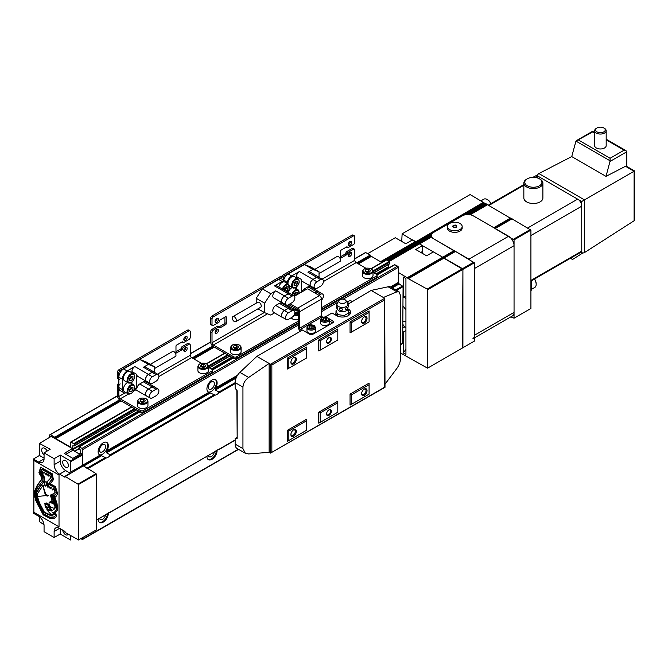 <?xml version="1.0" encoding="UTF-8"?>
<svg xmlns="http://www.w3.org/2000/svg" width="668" height="668" viewBox="0 0 668 668"><rect width="100%" height="100%" fill="white"/><g stroke="black" fill="none" stroke-linecap="round" stroke-linejoin="round"><path stroke-width="1" d="M352.036 301.443A7.214 4.167 120 0 0 351.61 301.134A7.214 4.167 120 0 0 348.003 301.485A7.214 4.167 120 0 0 346.976 302.203M351.802 301.577A7.214 4.167 120 0 0 351.259 300.959M349.164 303.097A4.325 2.497 120 0 0 347.644 303.289M215.405 390.02L215.655 387.916A7.214 4.167 120 0 0 215.622 379.649A7.214 4.167 120 0 0 212.015 380A7.214 4.167 120 0 0 207.314 386.329A7.214 4.167 120 0 0 208.374 392.116L215.129 395.164A7.214 4.167 120 0 0 216.774 394.529A7.214 4.167 120 0 0 218.419 393.268L218.912 392.041L215.405 390.02L236.071 378.088M208.082 391.916A7.214 4.167 120 0 0 211.33 391.39A7.214 4.167 120 0 0 215.948 385.344A7.214 4.167 120 0 0 215.263 379.474M211.33 389.035A4.325 2.497 120 0 0 214.161 385.219A4.325 2.497 120 0 0 213.501 381.754A4.325 2.497 120 0 0 211.33 381.962A4.325 2.497 120 0 0 208.508 385.778A4.325 2.497 120 0 0 209.167 389.244A4.325 2.497 120 0 0 211.33 389.035M106.613 452.829L106.863 450.725A7.214 4.167 120 0 0 106.83 442.458A7.214 4.167 120 0 0 103.223 442.817A7.214 4.167 120 0 0 98.522 449.138A7.214 4.167 120 0 0 99.582 454.925L106.337 457.972A7.214 4.167 120 0 0 107.982 457.338A7.214 4.167 120 0 0 109.619 456.077L110.12 454.85L106.613 452.829L210.32 392.951M99.29 454.724A7.214 4.167 120 0 0 102.538 454.198A7.214 4.167 120 0 0 107.156 448.153A7.214 4.167 120 0 0 106.471 442.291M102.538 451.844A4.325 2.497 120 0 0 105.369 448.028A4.325 2.497 120 0 0 104.701 444.562A4.325 2.497 120 0 0 102.538 444.779A4.325 2.497 120 0 0 99.716 448.587A4.325 2.497 120 0 0 100.375 452.061A4.325 2.497 120 0 0 102.538 451.844M235.136 439.987L218.419 449.639A7.214 4.167 120 0 0 216.774 450.274A7.214 4.167 120 0 0 215.129 451.535L110.187 512.323M206.913 456.478A7.214 4.167 120 0 0 208.408 459.659A7.214 4.167 120 0 0 212.015 459.3A7.214 4.167 120 0 0 217.1 450.098M208.082 459.434A7.214 4.167 120 0 0 211.33 458.908A7.214 4.167 120 0 0 216.424 450.491M208.374 455.634A4.325 2.497 120 0 0 209.167 456.77A4.325 2.497 120 0 0 211.33 456.553A4.325 2.497 120 0 0 214.294 452.219M215.129 451.535L109.619 512.448A7.214 4.167 120 0 0 107.982 513.082A7.214 4.167 120 0 0 106.337 514.352L96.417 520.272M98.121 519.286A7.214 4.167 120 0 0 99.615 522.476A7.214 4.167 120 0 0 103.223 522.117A7.214 4.167 120 0 0 108.308 512.907M99.29 522.251A7.214 4.167 120 0 0 102.538 521.725A7.214 4.167 120 0 0 107.632 513.3M99.582 518.443A4.325 2.497 120 0 0 100.375 519.579A4.325 2.497 120 0 0 102.538 519.37A4.325 2.497 120 0 0 105.502 515.028M100.008 455.15L82.941 465.003L100.008 455.15M106.671 451.301L208.8 392.341L106.863 450.725M389.419 263.76L389.419 261.405L386.764 259.877A0.96 0.551 -120 0 0 386.279 259.827L370.924 268.695M375.834 273.98L388.317 266.774L388.317 264.595M388.317 266.774L389.01 267.885M390.529 286.948L398.32 282.447L398.32 267.334A0.96 0.551 -120 0 0 397.644 266.156L394.588 264.862M398.32 282.447L399.172 283.917L403.08 286.647L402.679 343.26M357.964 263.66L371.007 256.136L370.272 255.067L365.563 252.487L354.808 258.7L365.563 252.487M371.007 256.136L381.72 262.457M74.482 451.201L72.812 448.921L72.812 445.748L74.198 445.94L74.323 444.27L71.259 442.032A0.96 0.551 -120 0 0 70.583 442.425L70.583 446.349A0.96 0.551 -120 0 1 69.898 446.742L55.795 438.592L121.067 400.909M49.507 437.423L49.507 434.96L50.35 434.668L54.776 437.223L55.795 438.592M80.795 538.608L82.139 539.385A0.96 0.551 -120 0 0 82.824 538.992L82.824 537.481M87.575 468.719L83.667 466.072L101.528 455.768M82.941 465.003L83.667 466.072M82.824 464.602L82.824 449.489A0.96 0.551 -120 0 0 82.139 448.311L79.083 447.017L79.083 448.428L80.594 450.24L80.594 453.413L78.924 453.772L80.594 452.804M118.862 383.14A1.92 1.111 120 0 0 117.501 385.494L117.501 395.706L50.067 434.643L117.501 395.706A3.849 2.221 -120 0 0 120.215 400.416L140.614 412.189A1.92 1.111 0 0 0 143.336 412.189L212.015 372.544A1.92 1.111 0 0 0 212.574 371.759L212.574 370.189A1.92 1.111 0 0 0 212.015 369.404L208.466 367.35M219.496 327.395A0.96 0.551 120 0 0 220.173 327.788L219.496 327.395A0.96 0.551 120 0 0 218.812 327.003L213.376 330.142L212.015 329.357A1.92 1.111 120 0 0 210.654 331.712L210.654 341.924L190.255 353.698L210.654 341.924A3.849 2.221 -120 0 0 213.376 346.634L233.775 358.407A1.92 1.111 0 0 0 236.489 358.407L298.371 322.686M405.935 309.651A16.349 9.435 60 0 1 403.08 305.877M420.832 252.454L422.527 251.477L422.527 245.582L419.629 243.912L431.662 236.973A7.69 4.442 0 0 0 433.549 238.752L454.474 251.076L407.697 278.08L408.048 278.523L427.153 289.085L462.515 268.67L443.819 258.015L408.549 278.406M454.474 251.076L454.825 251.51L443.402 258.107L442.7 257.23L443.569 258.165L408.048 278.523M431.311 236.18L431.294 235.579A7.69 4.442 0 0 0 433.549 238.752L468.903 259.167L508.615 236.247L473.253 215.831A7.69 4.442 0 0 0 462.373 215.831L433.549 232.472A7.69 4.442 0 0 0 431.294 235.612L431.311 236.18L418.569 243.536L419.086 244.029L389.077 261.213M431.553 234.476L417.216 242.751L417.734 243.244L387.716 260.428M483.849 202.713L484.2 203.147L416.206 242.409L402.128 233.808L470.13 194.555L483.849 202.713L381.595 262.39M403.08 332.113L405.935 330.618M403.08 324.648A2.881 1.662 -120 0 0 404.85 326.852L405.935 327.479M405.935 321.425A16.349 9.435 60 0 1 403.08 321.316M405.935 296.074L403.08 297.561M404.299 297.018A16.349 9.435 60 0 1 405.935 298.98M405.935 349.255A23.079 13.327 120 0 1 403.221 352.863L405.935 354.432L405.935 278.539L403.221 276.969L403.221 297.644M403.221 352.863L403.221 332.188M422.527 245.582L415.73 249.515L426.61 255.794L433.407 251.869L442.7 257.23L419.345 243.887L389.227 261.297M422.527 251.477A7.69 4.442 -120 0 0 422.802 253.598M367.792 253.631L395.331 237.733L405.802 243.778L412.599 239.854L415.496 241.524L380.484 261.747M462.515 347.97L462.916 269.379L443.761 258.073M431.319 235.253L417.567 243.194L416.623 242.317L386.396 259.785M431.386 236.781L418.928 243.979L417.984 243.102L387.866 260.512L417.917 243.16M387.156 260.102L417.216 242.751L416.882 242.325L386.613 259.81M388.517 260.887L418.569 243.536L418.243 243.11L387.991 260.587M407.697 278.08L398.32 272.435M389.72 267.476L388.317 266.657M443.911 257.99L455.534 251.452L474.347 262.783L474.347 341.139L462.916 347.736L462.916 269.379L427.562 289.787L427.153 289.085M462.916 347.736L427.562 368.151L427.562 289.787M400.7 353.105L427.562 368.151M467.508 214.528L485.978 203.84L487.089 204.775M463.4 215.338L484.617 203.055L485.728 203.99M469.938 214.704L487.339 204.625L511.563 218.904M510.694 217.968L493.827 227.704L473.253 215.831A7.69 4.442 0 0 0 470.163 214.737L469.612 214.887M494.955 228.498L514.051 239.854L514.051 318.21L510.87 316.841M493.827 227.704L494.186 228.147M402.128 233.808L401.727 241.424M474.347 262.783L462.916 269.379L462.515 268.67L473.938 262.073M389.377 261.38L419.279 243.945M431.294 235.62L417.984 243.102L431.303 235.412M432.271 233.449L416.556 242.375M381.036 262.065L483.498 202.27M485.561 203.932L467.191 214.545M486.922 204.717L469.696 214.662M511.404 218.853L494.946 228.356M514.051 318.21L530.918 308.474L530.918 230.118L511.822 218.762L495.097 228.439M484.885 203.072L464.051 215.096M530.509 229.408L513.642 239.144M530.918 230.118L514.051 239.854M486.246 203.857L467.759 214.528M582.855 252.93L573.144 259.117A1.92 1.111 -60 0 1 573.077 259.167A1.92 1.111 -60 0 1 572.109 259.259A1.92 1.111 -60 0 1 571.716 258.466L571.031 258.858L571.031 257.94M594.637 130.719L594.637 145.641A5.77 3.332 0 0 0 598.202 148.713A5.77 3.332 0 0 0 604.49 147.995A5.77 3.332 0 0 0 606.177 145.641L606.177 130.719A5.77 3.332 0 0 0 604.49 128.365L603.805 127.972A4.81 2.772 0 0 0 597.008 127.972L596.332 128.365A5.77 3.332 0 0 0 594.637 130.719A5.77 3.332 0 0 0 598.202 133.8A5.77 3.332 0 0 0 604.49 133.074A5.77 3.332 0 0 0 606.177 130.719M596.332 128.365L597.008 127.972A4.81 2.772 0 0 0 597.008 131.897A4.81 2.772 0 0 0 603.805 131.897A4.81 2.772 0 0 0 603.805 127.972M523.846 183.09L523.846 198.004A9.519 5.494 0 0 0 529.724 203.08A9.519 5.494 0 0 0 540.095 201.895A9.519 5.494 0 0 0 542.884 198.004L542.884 183.09A9.519 5.494 0 0 0 540.095 179.199L539.418 178.807A8.559 4.943 0 0 0 527.311 178.807L526.635 179.199A9.519 5.494 0 0 0 523.846 183.09A9.519 5.494 0 0 0 529.724 188.167A9.519 5.494 0 0 0 540.095 186.973A9.519 5.494 0 0 0 542.884 183.09M526.635 179.199L527.311 178.807A8.559 4.943 0 0 0 527.311 185.796A8.559 4.943 0 0 0 539.418 185.796A8.559 4.943 0 0 0 539.418 178.807M490.871 203.673A6.73 3.883 -120 0 0 487.172 199.507A6.73 3.883 -120 0 0 483.807 199.173L480.968 200.809M491.03 203.581A5.962 3.44 -120 0 0 487.724 199.824A5.962 3.44 -120 0 0 487.456 199.674M531.536 289.319L534.776 287.449A6.73 3.883 -120 0 0 536.17 284.368L536.17 283.741A5.962 3.44 -120 0 0 534.567 278.99L570.639 258.165A1.92 1.111 60 0 0 570.647 258.157M536.17 284.368A6.73 3.883 -120 0 0 534.408 279.082M580.3 252.587L581.093 253.047L581.778 252.654L581.703 205.243A5.77 3.332 -120 0 0 578.463 199.632L537.448 175.868A1.92 1.111 120 0 1 538.876 173.555L571.733 156.571L575.958 141.098L592.524 131.972L594.637 133.199M610.068 160.788L609.976 161.472L626.793 151.761L625.991 150.651L624.071 150.191L610.068 158.274L610.068 160.788L575.958 141.098M537.448 175.868L536.763 176.26L536.763 177.179M532.788 177.371L537.74 174.799M581.778 252.654A1.92 1.111 0 0 0 584.492 252.571L634.107 220.757A1.92 1.111 0 0 0 634.6 220.014L634.6 170.966L626.392 166.223A1.92 1.111 -60 0 0 625.499 166.282L634.041 171.292M581.093 253.047L581.093 251.477A1.92 1.111 60 0 1 580.701 252.354L531.594 280.702M581.093 251.477L531.594 280.051L531.594 288.534A5.77 3.332 60 0 1 530.918 290.747M536.02 177.604L537.164 176.945A1.92 1.111 60 0 1 538.124 177.045L536.838 177.788M485.335 203.723L485.761 203.974M486.696 204.508L487.122 204.759M536.763 176.26L538.124 177.045M571.031 258.858L570.238 258.399M578.463 199.632L581.703 201.502L634.107 171.25L634.107 220.757M626.793 151.761L626.793 166.457M571.733 156.571L606.01 176.36L625.499 166.282M606.01 176.36L609.976 161.472M472.752 338.851A7.69 4.442 -120 0 0 474.347 335.328L514.051 312.407A7.69 4.442 60 0 1 512.456 315.922L474.347 337.933M508.615 236.247A7.69 4.442 60 0 1 514.051 245.665L474.347 268.594L474.347 335.328M462.164 226.51L462.164 228.08A7.406 4.275 180 0 1 457.597 232.03A7.406 4.275 180 0 1 449.522 231.103A7.406 4.275 180 0 1 447.36 228.08L447.36 226.51A7.406 4.275 180 0 1 451.927 222.561A7.406 4.275 180 0 1 459.993 223.488A7.406 4.275 180 0 1 462.164 226.51A7.406 4.275 180 0 1 457.597 230.46A7.406 4.275 180 0 1 449.522 229.533A7.406 4.275 180 0 1 447.36 226.51M455.334 225.032L453.188 225.366L452.612 226.602L454.182 227.512L456.327 227.178L456.904 225.943L455.334 225.032L455.334 225.742L453.188 226.068L452.879 226.744M456.645 226.494L455.334 225.742M453.188 226.068L453.188 225.366M514.051 245.665L514.051 312.407M62.717 530.133A4.041 2.33 -120 0 0 65.547 534.676A4.041 2.33 -120 0 0 67.568 534.876A4.041 2.33 -120 0 0 68.169 534.208M65.547 460.561A4.041 2.33 -120 0 0 63.527 460.361A4.041 2.33 -120 0 0 62.909 463.592A4.041 2.33 -120 0 0 65.547 467.157A4.041 2.33 -120 0 0 67.568 467.358A4.041 2.33 -120 0 0 68.186 464.118A4.041 2.33 -120 0 0 65.547 460.561M42.167 519.788A4.325 2.497 -120 0 0 42.944 521.19M47.152 451.05A4.325 2.497 -120 0 0 44.739 448.311A4.325 2.497 -120 0 0 42.577 448.094A4.325 2.497 -120 0 0 41.8 451.125A4.325 2.497 -120 0 0 44.063 454.9M65.005 476.284L71.125 472.652A0.777 0.451 -120 0 1 70.85 471.942L70.524 461.003L60.245 455.067L54.125 458.691L54.125 464.719A7.69 4.442 -120 0 0 59.569 474.138L65.005 477.286L65.005 476.284A0.885 0.509 -120 0 0 65.28 476.509L78.523 484.484L78.523 539.869L65.28 532.546A0.885 0.509 -120 0 0 65.005 532.454L65.005 531.461L59.569 528.321A7.69 4.442 -120 0 0 55.72 527.937A7.69 4.442 -120 0 0 54.125 531.461L54.125 537.49L60.245 534.041L70.524 539.978L70.85 535.761M60.245 528.714L60.245 534.041M60.245 455.067L60.245 461.187A7.69 4.442 -120 0 0 65.689 470.606L70.19 473.211M54.125 537.49L44.063 531.678L44.063 525.649A7.69 4.442 -120 0 0 38.627 516.222L33.4 513.208L33.4 512.03L59.026 526.827L59.026 475.006L33.4 460.21L33.4 459.033L38.627 462.047A7.69 4.442 -120 0 0 42.468 462.431A7.69 4.442 -120 0 0 44.063 458.908L44.063 452.879L50.184 449.255L39.445 443.435L39.445 455.459L44.063 458.123M39.445 516.773L39.445 521.658L44.005 524.664M33.4 459.033L39.445 455.459M65.865 454.34L72.887 450.282L79.809 454.282M72.887 450.282L72.369 448.554L64.253 453.405L72.837 458.365L81.037 453.564L82.139 454.198L70.524 461.003M54.125 458.691L44.063 452.879M70.85 471.942L82.548 465.345L96.008 473.595L78.248 483.999M78.523 484.484L96.417 474.297L96.008 473.595M78.523 539.869L96.417 529.891L96.417 474.297M78.248 540.028L96.417 529.891M39.445 443.435L51.269 436.379L72.369 448.554M33.868 511.755L33.4 512.03M39.771 443.243L51.269 436.379M82.548 465.345L82.139 454.198M70.85 461.563L82.548 454.908M337.474 309.501L335.996 310.862L337.716 314.578L344.154 315.572L348.863 312.849L347.143 309.142M328.965 337.607L328.965 337.607A3.365 1.946 -60 0 1 331.345 338.977A3.365 1.946 -60 0 1 328.965 343.101A3.365 1.946 -60 0 1 326.585 341.724A3.365 1.946 -60 0 1 328.965 337.607L328.965 337.607M328.79 337.716A2.881 1.662 -60 0 1 330.067 337.657A2.881 1.662 -60 0 1 330.51 339.97A2.881 1.662 -60 0 1 328.631 342.509A2.881 1.662 -60 0 1 327.186 342.659A2.881 1.662 -60 0 1 326.594 341.523M328.965 409.843L328.965 409.843A3.365 1.946 -60 0 1 331.345 411.212A3.365 1.946 -60 0 1 328.965 415.337A3.365 1.946 -60 0 1 326.585 413.96A3.365 1.946 -60 0 1 328.965 409.843L328.965 409.843M328.79 409.952A2.881 1.662 -60 0 1 330.067 409.893A2.881 1.662 -60 0 1 330.51 412.206A2.881 1.662 -60 0 1 328.631 414.744A2.881 1.662 -60 0 1 327.186 414.886A2.881 1.662 -60 0 1 326.594 413.751M364.327 316.799L364.327 316.799A3.849 2.221 -60 0 1 367.041 318.369A3.849 2.221 -60 0 1 364.327 323.078A3.849 2.221 -60 0 1 361.605 321.508A3.849 2.221 -60 0 1 364.327 316.799L364.327 316.799M364.052 316.974A3.115 1.804 -60 0 1 365.371 316.941A3.115 1.804 -60 0 1 365.847 319.438A3.115 1.804 -60 0 1 363.809 322.185A3.115 1.804 -60 0 1 362.248 322.343A3.115 1.804 -60 0 1 361.622 321.191M293.611 429.858L293.611 429.858A3.849 2.221 -60 0 1 296.333 431.428A3.849 2.221 -60 0 1 293.611 436.146A3.849 2.221 -60 0 1 290.889 434.567A3.849 2.221 -60 0 1 293.611 429.858L293.611 429.858M293.336 430.033A3.115 1.804 -60 0 1 294.655 430A3.115 1.804 -60 0 1 295.131 432.505A3.115 1.804 -60 0 1 293.093 435.252A3.115 1.804 -60 0 1 291.532 435.402A3.115 1.804 -60 0 1 290.906 434.25M364.327 389.035L364.327 389.035A3.849 2.221 -60 0 1 367.041 390.605A3.849 2.221 -60 0 1 364.327 395.314A3.849 2.221 -60 0 1 361.605 393.744A3.849 2.221 -60 0 1 364.327 389.035L364.327 389.035M364.052 389.202A3.115 1.804 -60 0 1 365.371 389.177A3.115 1.804 -60 0 1 365.847 391.673A3.115 1.804 -60 0 1 363.809 394.421A3.115 1.804 -60 0 1 362.248 394.579A3.115 1.804 -60 0 1 361.622 393.419M293.611 357.622L293.611 357.622A3.849 2.221 -60 0 1 296.333 359.2A3.849 2.221 -60 0 1 293.611 363.91A3.849 2.221 -60 0 1 290.889 362.34A3.849 2.221 -60 0 1 293.611 357.622L293.611 357.622M293.336 357.797A3.115 1.804 -60 0 1 294.655 357.772A3.115 1.804 -60 0 1 295.131 360.269A3.115 1.804 -60 0 1 293.093 363.016A3.115 1.804 -60 0 1 291.532 363.167A3.115 1.804 -60 0 1 290.906 362.014M345.097 299.79A3.766 2.179 180 0 1 345.982 300.6A3.766 2.179 180 0 1 344.446 303.172A3.766 2.179 180 0 1 339.761 302.871A3.766 2.179 180 0 1 338.885 300.6A3.766 2.179 180 0 1 345.097 299.79M348.445 306.428L346.391 310.578A4.81 2.781 180 0 1 339.027 310.971A4.81 2.781 180 0 1 338.467 310.578L336.739 308.098C337.365 309.042 337.44 308.349 336.973 306.019L336.421 305.961L337.265 303.197A5.486 3.165 180 0 0 338.551 306.503A5.486 3.165 180 0 0 345.364 306.938A5.486 3.165 180 0 0 347.594 303.197L345.982 300.6M346.508 309.885C348.061 308.107 348.061 307.213 346.508 307.222C344.964 309 344.964 309.885 346.508 309.885M385.002 384.183L396.909 368.36C399.28 364.97 400.541 361.38 400.7 357.564L400.7 296.041L399.113 291.874L390.889 287.131A9.619 5.553 120 0 0 388.125 286.789L371.124 290.421L348.07 304.149L347.594 303.197M347.886 303.798C348.512 305.535 348.587 306.562 348.12 306.871M341.365 310.77C343.118 309.727 342.834 308.825 340.505 308.057C338.751 309.1 339.035 310.01 341.365 310.77M315.613 327.637L315.613 330.927A4.325 2.497 180 0 1 312.941 333.24A4.325 2.497 180 0 1 308.232 332.697A4.325 2.497 180 0 1 306.963 330.927L306.963 327.637A4.325 2.497 180 0 0 308.232 329.399A4.325 2.497 180 0 0 312.941 329.942A4.325 2.497 180 0 0 315.613 327.637L314.185 325.516C310.411 324.205 308.006 324.915 306.963 327.637M329.215 319.78L329.215 323.078A4.325 2.497 180 0 1 326.543 325.391A4.325 2.497 180 0 1 321.826 324.848A4.325 2.497 180 0 1 320.556 323.078L320.556 319.78A4.325 2.497 180 0 0 321.826 321.55A4.325 2.497 180 0 0 326.543 322.093A4.325 2.497 180 0 0 329.215 319.78L327.788 317.659C324.013 316.356 321.609 317.066 320.556 319.78M326.46 320.064L327.036 318.82L325.466 317.918L323.32 318.244L322.744 319.488L324.314 320.389L326.46 320.064M323.32 319.813L323.32 318.244M325.466 320.214L325.466 317.918M312.858 327.913L313.434 326.677L311.864 325.767L309.718 326.101L309.142 327.337L310.712 328.247L312.858 327.913M309.718 327.671L309.718 326.101M311.864 328.063L311.864 325.767M336.973 306.019C336.346 305.076 336.271 305.769 336.739 308.098M348.863 312.849L348.863 315.229M344.154 315.572L344.154 316.933M337.716 314.578L337.716 316.181M335.996 310.862L335.996 314.152L336.714 315.697M335.996 313.526L334.476 314.403M350.232 313.735A8.175 4.718 0 0 0 348.613 312.065M326.201 317.083L325.566 316.724L332.029 312.991L336.647 315.663A8.175 4.718 0 0 0 345.556 316.682A8.175 4.718 0 0 0 350.608 312.323A8.175 4.718 0 0 0 348.212 308.983L347.836 308.766M399.113 291.874L396.909 291.858L383.365 297.485L384.726 298.27L384.726 299.84L271.851 365.004L256.888 356.37L302.445 330.067L309.927 334.384A1.92 1.111 0 0 0 312.649 334.384L333.048 322.611A1.92 1.111 0 0 0 333.608 321.826A1.92 1.111 0 0 0 333.048 321.041L328.848 318.611M236.831 390.363L237.173 437.482M236.831 437.515L235.136 438.5L237.173 438.317L237.173 390.788L235.136 388.25L235.136 382.614A9.619 5.553 120 0 1 239.887 372.377L256.888 356.37M287.49 430.25L288.852 431.035L306.529 420.832L306.529 419.262L287.49 430.25L287.49 441.247L306.529 430.25L306.529 420.832M287.49 358.015L287.49 369.012L306.529 358.015L306.529 348.596L288.852 358.808L287.49 358.015L306.529 347.026L306.529 348.596M287.49 369.012L306.529 358.015M318.77 339.962L318.77 350.95L337.808 339.962L337.808 330.535L320.131 340.747L318.77 339.962L337.808 328.965L337.808 330.535M318.77 350.95L337.808 339.962M318.77 412.198L320.131 412.983L337.808 402.771L337.808 401.201L318.77 412.198L318.77 423.186L337.808 412.198L337.808 402.771M269.129 452.32L269.129 363.434L248.671 377.445C245.081 380.134 243.177 383.357 242.943 387.123L242.943 448.645L245.34 453.28L248.671 453.948L269.129 452.32L270.49 453.104L270.49 364.219L384.726 298.27L385.002 387.315L270.49 453.104L384.726 387.148L384.726 299.84M350.049 321.901L351.41 322.686L369.087 312.482L369.087 310.912L350.049 321.901L350.049 332.898L369.087 321.901L369.087 312.482M350.049 332.898L369.087 321.901M350.049 394.137L351.41 394.922L369.087 384.718L369.087 383.148L350.049 394.137L350.049 405.125L369.087 394.137L369.087 384.718M287.49 441.247L306.529 430.25M318.77 423.186L337.808 412.198M350.049 405.125L369.087 394.137M351.41 394.922L351.41 404.34M320.131 412.983L320.131 422.401M288.852 431.035L288.852 440.462M383.365 297.485L371.124 290.421M235.136 438.5L235.136 444.136A9.619 5.553 120 0 0 237.123 448.537L245.34 453.28M351.41 322.686L351.41 332.113M320.131 340.747L320.131 350.166M288.852 358.808L288.852 368.227M332.58 322.878A0.96 0.551 0 0 0 332.363 322.686L329.215 320.865M302.045 330.301L300.408 329.357A0.96 0.551 -120 0 1 299.732 328.18L321.492 315.622L321.492 299.13A2.881 1.662 -120 0 0 319.446 295.598L308.157 289.085A0.96 0.551 0 0 0 306.804 289.085L294.404 296.241M321.492 315.622A0.96 0.551 -120 0 0 322.168 316.799L322.945 317.25M288.751 304.575L297.686 309.735A0.96 0.551 -120 0 1 298.371 310.912L298.371 327.395A2.881 1.662 -120 0 0 300.408 330.927L300.683 331.086M299.732 328.18L299.732 311.697A2.881 1.662 -120 0 0 297.686 308.165L290.112 303.79M215.129 321.617A2.363 1.369 120 0 0 215.413 321.475A2.363 1.369 120 0 0 217.058 318.26M216.774 322.26A2.363 1.369 120 0 0 218.319 320.181A2.363 1.369 120 0 0 217.96 318.285A2.363 1.369 120 0 0 216.774 318.402A2.363 1.369 120 0 0 215.23 320.481A2.363 1.369 120 0 0 215.589 322.377A2.363 1.369 120 0 0 216.774 322.26M215.129 332.606A2.363 1.369 120 0 0 215.413 332.472A2.363 1.369 120 0 0 217.058 329.257M216.774 333.257A2.363 1.369 120 0 0 218.319 331.169A2.363 1.369 120 0 0 217.96 329.274A2.363 1.369 120 0 0 216.774 329.391A2.363 1.369 120 0 0 215.23 331.478A2.363 1.369 120 0 0 215.589 333.374A2.363 1.369 120 0 0 216.774 333.257M291.281 317.717A5.286 3.056 0 0 0 292.592 318.962A5.286 3.056 0 0 0 298.371 319.613M232.072 353.898A5.286 3.056 0 0 0 237.833 354.558A5.286 3.056 0 0 0 241.098 351.735L241.098 347.494A5.286 3.056 180 0 1 237.833 350.316A5.286 3.056 180 0 1 232.072 349.656A5.286 3.056 180 0 1 230.527 347.494L230.527 351.735A5.286 3.056 0 0 0 232.072 353.898M237.666 348.178L236.53 347.519L233.959 347.919M237.775 348.162L238.493 346.608L236.53 345.481L233.85 345.89L233.132 347.444L235.094 348.571L237.775 348.162M233.85 347.853L233.85 345.89M236.53 347.519L236.53 345.481M298.187 313.234L297.051 312.582L294.839 312.925M294.797 313.167L295.607 313.634L298.371 313.058M297.051 312.582L297.051 310.536L294.479 310.937M298.371 311.305L297.051 310.536M212.416 325.533A1.92 1.111 120 0 1 212.015 324.648L212.015 319.154A1.92 1.111 120 0 1 213.376 316.799L212.015 316.014A1.92 1.111 120 0 0 210.654 318.369L210.654 323.863A1.92 1.111 120 0 0 211.055 324.748L212.416 325.533A1.92 1.111 120 0 0 213.376 325.433L218.812 322.293A0.96 0.551 120 0 0 219.496 321.116A0.96 0.551 120 0 1 220.173 319.939L225.617 316.799A0.96 0.551 120 0 1 226.293 317.191L225.617 316.799M219.096 326.844L224.256 323.863A0.96 0.551 120 0 0 224.932 322.686L224.932 317.191M220.173 327.788L225.617 324.648A0.96 0.551 120 0 0 226.293 323.471L226.293 317.191M219.296 326.961L217.935 326.176A0.96 0.551 120 0 0 217.451 326.218L212.015 329.357M213.376 330.142A1.92 1.111 120 0 0 212.015 332.497L210.654 331.712M347.327 247.31L346.65 246.918A0.96 0.551 120 0 1 347.327 247.31A0.96 0.551 120 0 0 348.003 247.703L353.447 244.563A1.92 1.111 120 0 0 354.808 242.208L354.808 236.714A1.92 1.111 120 0 0 354.407 235.829A1.92 1.111 120 0 0 353.447 235.929L284.768 275.575A1.92 1.111 120 0 0 283.407 277.93L283.407 279.9L283.407 277.93A1.92 1.111 120 0 0 283.015 277.053L281.654 276.268A1.92 1.111 120 0 0 280.694 276.36L212.015 316.014M283.015 277.053A1.92 1.111 120 0 0 282.046 277.145L280.694 276.36M212.015 332.497L212.015 342.709A1.92 1.111 -120 0 0 213.376 345.064L233.775 356.837A1.92 1.111 0 0 0 236.489 356.837L298.371 321.116M213.376 316.799L282.046 277.145M294.496 309.459L287.081 305.176L294.496 309.459M234.318 321.508A2.881 1.662 -120 0 0 235.762 321.65A2.881 1.662 -120 0 0 236.205 319.337A2.881 1.662 -120 0 0 234.318 316.799A2.881 1.662 -120 0 0 232.873 316.657A2.881 1.662 -120 0 0 232.431 318.97A2.881 1.662 -120 0 0 234.318 321.508M235.762 321.65L260.645 307.28A2.881 1.662 -120 0 0 261.088 304.975A2.881 1.662 -120 0 0 259.201 302.429A2.881 1.662 -120 0 0 257.764 302.287L232.873 316.657M282.414 289.069A5.286 3.056 -60 0 1 285.854 284.451A5.286 3.056 -60 0 1 288.501 284.192L284.827 282.071A5.286 3.056 120 0 0 282.188 282.33A5.286 3.056 120 0 0 278.74 286.956M274.515 312.908L270.765 315.071L264.645 312.674L257.973 308.825M286.864 283.24A6.73 3.883 120 0 0 285.553 281.136A6.73 3.883 120 0 0 282.188 281.47L278.648 279.424L262.332 288.843L256.211 298.312L264.645 303.18L270.765 293.711L275.725 290.847A4.133 2.388 120 0 0 273.028 294.496A4.133 2.388 120 0 0 273.663 297.803L282.364 302.829A4.133 2.388 120 0 0 282.956 303.013M262.332 288.843L270.765 293.711M288.376 319.396L292.041 317.275A4 2.313 120 0 0 294.655 313.751A4 2.313 120 0 0 294.045 310.545A4 2.313 120 0 0 292.041 310.745L288.376 312.866A4 2.313 120 0 0 285.762 316.39A4 2.313 120 0 0 286.372 319.596A4 2.313 120 0 0 288.376 319.396M294.045 310.545L290.104 308.274A4 2.313 120 0 0 288.1 308.466L284.426 310.587A4 2.313 120 0 0 281.812 314.11A4 2.313 120 0 0 282.43 317.317L286.372 319.596M288.376 304.792L292.041 302.671A4 2.313 120 0 0 294.655 299.147A4 2.313 120 0 0 294.045 295.941A4 2.313 120 0 0 292.041 296.141L288.376 298.262A4 2.313 120 0 0 285.762 301.786A4 2.313 120 0 0 286.372 304.992A4 2.313 120 0 0 288.376 304.792M294.045 295.941L290.104 293.669A4 2.313 120 0 0 288.1 293.862L284.426 295.982A4 2.313 120 0 0 281.812 299.506A4 2.313 120 0 0 282.43 302.713L286.372 304.992M290.622 308.574A4.133 2.388 120 0 0 290.171 308.157A4.133 2.388 120 0 0 288.1 308.357L284.426 310.478A4.133 2.388 120 0 0 281.729 314.119A4.133 2.388 120 0 0 282.364 317.434A4.133 2.388 120 0 0 282.956 317.617M290.171 308.157L281.462 303.13A4.133 2.388 120 0 0 279.399 303.33L275.725 305.451A4.133 2.388 120 0 0 273.028 309.1A4.133 2.388 120 0 0 273.663 312.407L282.364 317.434M290.622 293.97A4.133 2.388 120 0 0 290.171 293.553A4.133 2.388 120 0 0 288.1 293.753L284.426 295.874A4.133 2.388 120 0 0 281.729 299.514A4.133 2.388 120 0 0 282.364 302.829M284.568 290.162L286.196 288.133L286.196 286.822M284.568 290.288L286.263 291.273L287.966 289.152L287.966 286.889L286.263 286.739L284.568 288.852L284.568 290.313M286.196 288.133L287.966 289.152M288.1 293.753L274.506 285.904A4.133 2.388 -60 0 1 276.569 285.695L290.171 293.553M278.648 279.424A6.73 3.883 -60 0 1 282.013 279.09L285.553 281.136M282.322 302.804L282.322 303.623M274.506 285.904L282.188 281.47M264.645 303.18L264.645 312.674M256.211 298.312L256.211 303.18M348.395 255.66A2.363 1.369 120 0 0 348.688 255.527A2.363 1.369 120 0 0 350.333 252.312M350.049 256.312A2.363 1.369 120 0 0 351.593 254.224A2.363 1.369 120 0 0 351.226 252.329A2.363 1.369 120 0 0 350.049 252.446A2.363 1.369 120 0 0 348.504 254.533A2.363 1.369 120 0 0 348.863 256.428A2.363 1.369 120 0 0 350.049 256.312M348.395 244.672A2.363 1.369 120 0 0 348.688 244.53A2.363 1.369 120 0 0 350.333 241.315M350.049 245.315A2.363 1.369 120 0 0 351.593 243.236A2.363 1.369 120 0 0 351.226 241.34A2.363 1.369 120 0 0 350.049 241.457A2.363 1.369 120 0 0 348.504 243.536A2.363 1.369 120 0 0 348.863 245.44A2.363 1.369 120 0 0 350.049 245.315M363.985 277.738A5.286 3.056 0 0 0 369.746 278.397A5.286 3.056 0 0 0 373.011 275.575L373.011 271.342A5.286 3.056 180 0 1 369.746 274.156A5.286 3.056 180 0 1 363.985 273.496A5.286 3.056 180 0 1 362.44 271.342L362.44 275.575A5.286 3.056 0 0 0 363.985 277.738M369.579 272.018L368.444 271.358L365.872 271.759M369.688 272.001L370.406 270.456L368.444 269.321L365.763 269.73L365.045 271.283L367.008 272.419L369.688 272.001M365.763 271.701L365.763 269.73M368.444 271.358L368.444 269.321M284.768 275.575L283.407 274.79A1.92 1.111 120 0 0 282.138 276.544M354.407 235.829L353.046 235.044A1.92 1.111 120 0 0 352.086 235.144L283.407 274.79M346.65 246.918L341.206 250.057A0.96 0.551 120 0 0 340.53 251.235L340.53 257.522A0.96 0.551 120 0 0 341.206 257.915L346.65 254.775A0.96 0.551 120 0 0 347.327 253.598L345.966 252.813A0.96 0.551 120 0 1 345.289 253.99L340.53 256.737M347.327 253.598A0.96 0.551 120 0 1 348.003 252.421L346.65 251.627A0.96 0.551 120 0 0 345.966 252.813M346.65 251.627L352.086 248.488A1.92 1.111 120 0 1 353.046 248.396L354.407 249.181A1.92 1.111 120 0 0 353.447 249.273L352.086 248.488M348.003 252.421L353.447 249.273M322.085 279.157L354.808 260.269L354.808 250.057A1.92 1.111 120 0 0 354.407 249.181M321.492 309.342L376.568 277.537A1.92 1.111 0 0 0 377.128 276.752L377.128 275.183A1.92 1.111 0 0 0 376.568 274.398L373.011 272.352M321.492 307.773L376.568 275.967A1.92 1.111 0 0 0 377.128 275.183M354.808 260.269A1.92 1.111 -120 0 0 356.169 262.624L365.897 268.244M314.828 269.338L337.048 256.512A2.881 1.662 60 0 1 338.484 256.654A2.881 1.662 60 0 1 340.371 259.201A2.881 1.662 60 0 1 339.928 261.514L319.037 273.571M292.233 287.566A5.286 3.056 120 0 0 291.707 287.825A5.286 3.056 120 0 0 288.259 292.45M295.381 287.591A5.286 3.056 -60 0 1 292.734 287.85A5.286 3.056 -60 0 1 291.924 283.616A5.286 3.056 -60 0 1 295.381 278.957A5.286 3.056 -60 0 1 298.02 278.69L294.346 276.569A5.286 3.056 120 0 0 291.707 276.836A5.286 3.056 120 0 0 288 283.9M312.916 269.379L319.037 271.767L310.612 266.908L304.491 264.511L312.916 269.379L307.956 272.243A4.133 2.388 120 0 1 310.027 272.035L318.728 277.061A4.133 2.388 120 0 0 316.657 277.27L312.991 279.383A4.133 2.388 120 0 0 310.286 283.032A4.133 2.388 120 0 0 310.921 286.347A4.133 2.388 120 0 0 311.513 286.53M314.519 288.267L314.06 288.968M320.607 279.65L316.933 281.771A4 2.313 120 0 0 314.319 285.294A4 2.313 120 0 0 314.929 288.501A4 2.313 120 0 0 316.933 288.309L320.607 286.188A4 2.313 120 0 0 323.22 282.664A4 2.313 120 0 0 322.602 279.458A4 2.313 120 0 0 320.607 279.65L316.657 277.379L312.991 279.5A4 2.313 120 0 0 310.378 283.023A4 2.313 120 0 0 310.987 286.23L314.929 288.501M322.602 279.458L318.661 277.178A4 2.313 120 0 0 316.657 277.379M321.492 300.116A4 2.313 120 0 0 322.602 294.062A4 2.313 120 0 0 320.607 294.254L318.861 295.264M322.602 294.062L318.661 291.782A4 2.313 120 0 0 316.657 291.983L314.92 292.985M319.187 277.479A4.133 2.388 120 0 0 318.728 277.061M319.187 292.083A4.133 2.388 120 0 0 318.728 291.666A4.133 2.388 120 0 0 316.657 291.866L314.82 292.926M318.728 291.666L310.027 286.639A4.133 2.388 120 0 0 307.956 286.848L304.282 288.968A4.133 2.388 120 0 0 301.811 291.958M294.087 284.668L295.715 282.639L295.715 281.328M297.485 283.658L297.485 281.395L295.782 281.245L294.087 283.357L294.087 285.62L295.782 285.77L297.485 283.658L295.715 282.639M294.087 284.793L295.782 285.77M294.087 295.665L295.715 293.628L295.715 292.317M297.485 294.463L297.485 292.384L295.782 292.233L294.087 294.346L294.087 295.966M295.715 293.628L297.318 294.555M294.087 295.782L294.638 296.108M301.36 292.225L301.36 279.424A4.133 2.388 120 0 0 302.22 281.32L310.921 286.347M296.467 277.796L296.467 276.602A4.133 2.388 -60 0 1 299.389 271.534L291.707 275.967A6.73 3.883 120 0 0 287.006 283.324M283.708 280.067A6.73 3.883 -60 0 1 288.167 273.93L304.491 264.511M296.467 288.785L296.467 287.056M319.037 277.303L319.037 271.767M183.85 350.667A2.363 1.369 120 0 0 184.134 350.525A2.363 1.369 120 0 0 185.779 347.31M185.495 351.31A2.363 1.369 120 0 0 187.04 349.23A2.363 1.369 120 0 0 186.681 347.335A2.363 1.369 120 0 0 185.495 347.452A2.363 1.369 120 0 0 183.951 349.531A2.363 1.369 120 0 0 184.31 351.426A2.363 1.369 120 0 0 185.495 351.31M183.85 339.67A2.363 1.369 120 0 0 184.134 339.536A2.363 1.369 120 0 0 185.779 336.321M185.495 340.321A2.363 1.369 120 0 0 187.04 338.233A2.363 1.369 120 0 0 186.681 336.338A2.363 1.369 120 0 0 185.495 336.455A2.363 1.369 120 0 0 183.951 338.542A2.363 1.369 120 0 0 184.31 340.438A2.363 1.369 120 0 0 185.495 340.321M199.431 372.744A5.286 3.056 0 0 0 205.201 373.404A5.286 3.056 0 0 0 208.466 370.581L208.466 366.34A5.286 3.056 180 0 1 205.201 369.162A5.286 3.056 180 0 1 199.431 368.502A5.286 3.056 180 0 1 197.887 366.34L197.887 370.581A5.286 3.056 0 0 0 199.431 372.744M138.919 407.68A5.286 3.056 0 0 0 144.68 408.34A5.286 3.056 0 0 0 147.945 405.518L147.945 401.276A5.286 3.056 180 0 1 144.68 404.098A5.286 3.056 180 0 1 138.919 403.439A5.286 3.056 180 0 1 137.366 401.276L137.366 405.518A5.286 3.056 0 0 0 138.919 407.68M144.513 401.961L143.378 401.301L140.806 401.702M144.622 401.944L145.34 400.391L143.378 399.264L140.697 399.673L139.979 401.226L141.942 402.353L144.622 401.944M140.697 401.635L140.697 399.673M143.378 401.301L143.378 399.264M205.026 367.016L203.89 366.365L201.319 366.765M205.134 366.999L205.853 365.454L203.89 364.319L201.21 364.736L200.492 366.281L202.454 367.417L205.134 366.999M201.21 366.699L201.21 364.736M203.89 366.365L203.89 364.319M119.255 379.315A1.92 1.111 120 0 1 118.862 378.43L118.862 372.936A1.92 1.111 120 0 1 120.215 370.581L118.862 369.796A1.92 1.111 120 0 0 117.501 372.151L117.501 377.645A1.92 1.111 120 0 0 117.894 378.531L118.862 379.082M120.215 383.925A1.92 1.111 120 0 0 118.862 386.279L117.501 385.494M182.773 342.317L182.097 341.924A0.96 0.551 120 0 1 182.773 342.317A0.96 0.551 120 0 0 183.458 342.709L188.894 339.569A1.92 1.111 120 0 0 190.255 337.215L190.255 331.712A1.92 1.111 120 0 0 189.854 330.835L188.493 330.05A1.92 1.111 120 0 0 187.533 330.142L118.862 369.796M189.854 330.835A1.92 1.111 120 0 0 188.894 330.927L187.533 330.142M182.097 341.924L176.653 345.064A0.96 0.551 120 0 0 175.976 346.241L175.976 352.52A0.96 0.551 120 0 0 176.653 352.913L182.097 349.773A0.96 0.551 120 0 0 182.773 348.596L181.412 347.811A0.96 0.551 120 0 1 180.736 348.988L175.976 351.735M182.773 348.596A0.96 0.551 120 0 1 183.458 347.418L182.097 346.634A0.96 0.551 120 0 0 181.412 347.811M182.097 346.634L187.533 343.494A1.92 1.111 120 0 1 188.493 343.394L189.854 344.187A1.92 1.111 120 0 0 188.894 344.279L187.533 343.494M183.458 347.418L188.894 344.279M157.539 374.163L190.255 355.267L190.255 345.064A1.92 1.111 120 0 0 189.854 344.187M118.862 386.279L118.862 396.491A1.92 1.111 -120 0 0 120.215 398.846L140.614 410.62A1.92 1.111 0 0 0 143.336 410.62L212.015 370.974A1.92 1.111 0 0 0 212.574 370.189M120.215 370.581L188.894 330.927M190.255 355.267A1.92 1.111 -120 0 0 191.616 357.622L201.344 363.242M150.275 364.344L172.494 351.518A2.881 1.662 60 0 1 173.939 351.66A2.881 1.662 60 0 1 175.818 354.199A2.881 1.662 60 0 1 175.375 356.512L154.492 368.569M127.68 382.564A5.286 3.056 120 0 0 127.154 382.831A5.286 3.056 120 0 0 123.697 387.49A5.286 3.056 120 0 0 124.507 391.724L128.181 393.844A5.286 3.056 -60 0 1 127.371 389.611A5.286 3.056 -60 0 1 130.828 384.952A5.286 3.056 -60 0 1 133.475 384.684L130.444 382.939M129.801 371.575A5.286 3.056 120 0 0 127.154 371.834A5.286 3.056 120 0 0 123.697 376.493A5.286 3.056 120 0 0 124.507 380.735L128.181 382.856A5.286 3.056 -60 0 1 127.371 378.614A5.286 3.056 -60 0 1 130.828 373.955A5.286 3.056 -60 0 1 133.475 373.696L129.801 371.575M148.371 364.377L154.492 366.774L146.058 361.906L139.938 359.509L148.371 364.377L143.403 367.241A4.133 2.388 120 0 1 145.474 367.041L154.174 372.068A4.133 2.388 120 0 0 152.112 372.268L148.438 374.389A4.133 2.388 120 0 0 145.733 378.03A4.133 2.388 120 0 0 146.367 381.344A4.133 2.388 120 0 0 146.96 381.528M149.966 383.265L149.507 383.975M156.053 374.656L152.379 376.777A4 2.313 120 0 0 149.766 380.301A4 2.313 120 0 0 150.383 383.507A4 2.313 120 0 0 152.379 383.307L156.053 381.186A4 2.313 120 0 0 158.667 377.662A4 2.313 120 0 0 158.057 374.456A4 2.313 120 0 0 156.053 374.656L152.112 372.377L148.438 374.498A4 2.313 120 0 0 145.824 378.021A4 2.313 120 0 0 146.434 381.228L150.383 383.507M158.057 374.456L154.108 372.176A4 2.313 120 0 0 152.112 372.377M156.053 389.26L152.379 391.381A4 2.313 120 0 0 149.766 394.905A4 2.313 120 0 0 150.383 398.111A4 2.313 120 0 0 152.379 397.911L156.053 395.79A4 2.313 120 0 0 158.667 392.266A4 2.313 120 0 0 158.057 389.06A4 2.313 120 0 0 156.053 389.26L152.112 386.981L148.438 389.102A4 2.313 120 0 0 145.824 392.625A4 2.313 120 0 0 146.434 395.832L150.383 398.111M158.057 389.06L154.108 386.78A4 2.313 120 0 0 152.112 386.981M154.634 372.485A4.133 2.388 120 0 0 154.174 372.068M154.634 387.089A4.133 2.388 120 0 0 154.174 386.663A4.133 2.388 120 0 0 152.112 386.872L148.438 388.993A4.133 2.388 120 0 0 145.733 392.634A4.133 2.388 120 0 0 146.367 395.949A4.133 2.388 120 0 0 146.96 396.132M154.174 386.663L145.474 381.645A4.133 2.388 120 0 0 143.403 381.846L139.737 383.966A4.133 2.388 120 0 0 136.806 389.035L136.806 374.431A4.133 2.388 120 0 0 137.666 376.318L146.367 381.344M129.534 379.674L131.17 377.645L131.17 376.326M132.932 378.664L132.932 376.393L131.237 376.243L129.534 378.355L129.534 380.626L131.237 380.777L132.932 378.664L131.17 377.645M129.534 379.791L131.237 380.777M129.534 390.663L131.17 388.634L131.17 387.323M132.932 389.653L132.932 387.39L131.237 387.24L129.534 389.352L129.534 391.615L131.237 391.765L132.932 389.653L131.17 388.634M129.534 390.788L131.237 391.765M131.913 372.794L131.913 371.6A4.133 2.388 -60 0 1 134.836 366.54L127.154 370.974A6.73 3.883 120 0 0 122.394 379.215L118.862 377.178A6.73 3.883 -60 0 1 123.622 368.928L139.938 359.509M123.789 392.659L120.257 390.621A6.73 3.883 -60 0 1 118.862 387.54L122.394 389.578A6.73 3.883 120 0 0 123.789 392.659A6.73 3.883 120 0 0 126.269 392.742M131.913 383.791L131.913 382.063M122.394 389.578L122.394 379.215M118.862 387.54L118.862 377.178M154.492 372.31L154.492 366.774M50.442 502.762A11.264 6.505 -120 0 1 53.816 504.148L53.899 504.039A1.929 1.111 -120 0 0 52.622 502.503A6.329 3.649 -120 0 0 50.35 502.536L50.927 502.478A11.264 6.505 60 0 1 53.582 503.421M53.54 493.844L52.079 494.27L55.102 504.256L55.093 508.123A2.605 1.503 -120 0 0 54.793 507.73A6.271 3.624 -120 0 0 54.893 506.736A6.271 3.624 -120 0 0 53.398 502.044L53.883 501.76A6.271 3.624 60 0 1 55.068 504.407M33.868 512.298L33.868 460.477L59.026 475.006L59.026 526.827L33.868 512.298M53.457 479.682L52.146 473.662L40.656 467.191L38.911 472.794L41.124 476.568L41.483 479.424L37.258 485.219L34.177 492.232L34.16 494.512L35.855 500.649L43.178 514.836L49.724 518.393L54.567 518.226L56.555 516.581L55.895 513.634L55.052 512.991L57.665 510.101L57.064 503.755L54.859 496.892L57.815 494.178L55.444 486.596L50.259 483.824L53.457 479.682M56.513 493.26L54.951 487.807L49.524 484.692L48.847 483.348L52.196 478.839L51.227 474.581L41.675 469.353L42.159 469.07L51.712 474.305L52.68 478.555L49.34 483.064L50.016 484.409L55.444 487.523L56.997 492.976L54.375 495.264L56.997 492.976M53.941 495.439L56.371 502.904L56.997 509.208L54.1 512.556L56.997 509.208M53.164 512.606L56.087 515.253L53.999 516.907L56.087 515.253M54.91 517.95L50.209 518.109L43.662 514.552L38.185 504.616L34.644 494.236L34.669 491.949L37.75 484.943L41.967 479.148L41.616 476.284L39.395 472.51L40.998 467.383M56.229 496.182L54.859 496.892M52.196 478.839L52.68 478.555M48.847 483.348L49.34 483.064M51.227 474.581L51.712 474.305M41.675 469.353L40.239 472.894L42.902 477.603L42.986 480.459L38.034 487.122L35.128 493.118L35.154 494.328L38.519 504.315L43.837 513.842L49.866 517.232L53.999 516.907M55.594 515.537L54.325 513.884L54.818 513.6M54.325 513.884L52.288 512.657L54.1 512.556M56.513 509.492L55.878 503.188L56.371 502.904M55.878 503.188L53.423 495.639L54.375 495.264M54.976 488.225L55.461 487.941M54.951 487.807L55.444 487.523M49.524 484.692L50.016 484.409M52.079 494.27L53.356 494.078L55.093 492.433L54.033 488.65L53.448 488.333L52.864 490.061L52.288 489.753L51.595 487.314L50.993 487.014L50.192 488.609L48.622 485.72L47.979 487.431L46.134 484.409L45.574 486.112L45.023 485.811L44.146 483.315L45.123 481.812L46.075 482.187L47.937 485.77L48.23 484.609L46.91 481.945L50.718 477.954L49.908 475.307L49.49 475.057L48.981 476.234L48.572 476.025L48.054 474.305L47.628 474.055L47.211 475.215L46.802 474.998L46.301 473.353L45.892 473.128L45.424 474.188L44.464 472.376L44.005 472.126L43.629 473.136L43.103 472.86L42.184 471.174L41.241 472.618L43.913 477.495L44.247 481.027L39.495 487.248L35.855 493.577L39.061 503.271L44.021 512.548L50.643 515.562L53.699 514.869L50.643 514.018L46.785 509.834L49.307 510.285L45.708 507.321L45.474 506.645L47.445 507.672L45.023 505.342L45.499 504.816L44.439 503.755L45.791 503.213L46.493 504.332L47.269 503.764L46.96 504.59L48.221 505.317L48.121 506.486L48.948 506.427L48.756 507.521L50.016 508.231L49.657 509.016L50.693 509.383L50.751 510.853L51.695 511.045L54.475 508.907A1.01 0.584 -120 0 0 53.657 508.131A10.646 6.146 -120 0 1 51.411 507.262A2.889 1.67 -120 0 1 49.866 505.776A2.856 1.653 -120 0 1 49.215 504.373A2.455 1.419 -120 0 1 49.474 502.177A7.974 4.601 -120 0 1 49.749 501.994L50.234 501.718A7.974 4.601 60 0 1 52.463 501.417M51.561 510.836L52.171 510.736M52.054 510.552L50.751 510.853M50.543 510.469L51.236 510.569M51.035 510.185L51.352 509.45L50.86 509.726M50.693 509.383L51.352 509.45M51.177 509.1L49.866 509.408M49.657 509.016L50.359 509.125M50.15 508.732L50.509 507.947L50.016 508.231M49.824 507.939L50.509 507.947M50.317 507.655L48.948 507.905M48.756 507.521L49.432 507.622M49.248 507.237L49.591 506.478L49.098 506.761M48.948 506.427L49.591 506.478M49.432 506.152L48.121 506.486M47.887 506.119L48.614 506.202M48.38 505.835L48.706 505.041L48.221 505.317M48.029 505.008L48.706 505.041M48.522 504.724L47.194 504.966M46.96 504.59L47.687 504.682M47.445 504.307L47.829 503.605L47.336 503.889M47.269 503.764L47.829 503.605M46.944 503.998L46.276 502.929L44.439 503.755M45.791 503.213L46.276 502.929M47.102 507.137L45.474 506.645M46.368 507.338L46.86 507.062M48.53 509.751L47.704 509.968M46.985 509.525L48.188 509.684M49.733 512.54L49.14 512.799M53.674 514.702L51.135 515.287L44.514 512.264L44.021 512.548M50.643 515.562L51.135 515.287M47.929 514.727L48.413 514.443M43.746 512.206L44.514 512.264M44.23 511.922L39.554 502.987L39.061 503.271M40.69 506.528L41.174 506.244M39.011 503.129L39.554 502.987M39.504 502.845L36.348 493.293L39.988 486.964L44.731 480.743L44.405 477.219L41.767 472.418M38.961 502.987L39.454 502.703M38.903 502.837L39.395 502.553M38.853 502.687L39.337 502.403M38.727 502.361L39.22 502.077M38.468 501.676L38.953 501.392M36.824 497.501L37.308 497.217M35.855 493.577L36.348 493.293M39.495 487.248L39.988 486.964M44.247 481.027L44.731 480.743M43.913 477.495L44.405 477.219M41.733 472.435L42.51 471.357M43.629 473.136L44.33 472.301M45.424 474.188L46.184 473.286M47.211 475.215L47.946 474.247M48.981 476.234L49.783 475.232M48.238 485.127L46.568 481.904L45.123 481.812M46.075 482.187L46.568 481.904M45.574 486.112L46.468 484.601M47.979 487.431L48.931 485.903M50.401 488.717L51.327 487.181M52.864 490.061L53.782 488.508M54.793 507.73L55.285 507.446A2.605 1.503 60 0 1 55.427 507.622M49.749 501.994A7.974 4.601 -120 0 1 52.196 501.751L50.459 495.138L51.762 494.278L53.883 501.76M51.277 494.554L53.398 502.044M45.249 494.637L42.835 485.586L37.099 494.337L37.992 496.416L45.708 495.639L47.729 496.082L45.249 494.637L45.741 494.353L48.205 495.506L47.729 496.082M47.712 495.79L48.205 495.506M43.42 488.918L43.904 488.634L45.741 494.353M42.835 485.586L43.328 485.302L43.904 488.634M49.724 518.393L50.209 518.109M43.178 514.836L43.662 514.552M37.7 504.899L38.185 504.616M35.855 500.649L36.348 500.365M34.16 494.512L34.644 494.236M34.177 492.232L34.669 491.949M37.258 485.219L37.75 484.943M41.483 479.424L41.967 479.148M41.124 476.568L41.616 476.284M38.911 472.794L39.395 472.51M73.914 443.56L134.427 408.624M208.416 365.905L227.588 354.842M372.969 270.899L389.419 261.405M74.323 444.27L135.245 409.092M208.466 366.824L228.398 355.309M373.011 271.818L389.82 262.115M74.323 445.681L136.472 409.801M209.226 367.792L229.625 356.019M373.779 272.794L389.82 263.526M72.812 448.921L138.526 410.987M211.28 368.978L231.679 357.205M73.029 449.464L139.094 411.313M211.856 369.312L232.255 357.53M376.401 274.306L388.525 267.309M74.499 451.217L79.091 448.554M74.741 451.351L79.175 448.787M78.774 453.681L80.594 452.637M79.492 446.775L140.004 411.839M212.541 369.963L233.157 358.056M377.086 274.966L394.988 264.628M82.139 448.311L298.371 323.471M321.492 310.127L397.644 266.156M82.824 449.489L298.371 325.04M321.492 311.697L337.866 302.245M343.143 299.197L398.32 267.334M215.655 387.916L237.491 375.307M83.383 465.771L101.035 455.576M400.7 344.404L403.08 343.026M396.567 290.413L403.08 286.647M218.419 393.268L235.136 383.616M109.619 456.077L215.129 395.164M87.65 468.761L106.337 457.972M96.417 520.071L106.337 514.352M82.824 538.992L238.317 449.222M50.35 434.668L117.501 395.899M190.255 353.898L210.662 342.116M354.808 258.892L365.855 252.512M54.776 437.223L119.472 399.865M192.125 357.923L212.633 346.082M356.679 262.916L370.272 255.067M55.06 437.523L119.806 400.14M192.534 358.157L212.967 346.358M357.088 263.15L370.565 255.368M55.502 438.291L120.657 400.675M193.419 358.666L213.818 346.892M193.82 358.9L214.219 347.126M358.374 263.902L371.291 256.437M69.898 446.742L70.583 446.349M71.259 442.032L131.78 407.088M206.671 363.851L224.932 353.305M371.224 268.845L386.764 259.877M390.964 287.173L398.445 282.848M391.84 287.683L398.888 283.616M392.25 287.916L399.172 283.917M395.757 289.937L402.679 285.946M215.313 389.594L236.33 377.462M215.463 388.492L237.056 376.026M106.521 452.411L209.835 392.759M218.912 392.041L235.136 382.672M87.174 468.093L105.026 457.789M110.12 454.85L213.818 394.98M404.85 326.852L403.08 327.871M454.123 250.634L407.338 277.646M455.534 251.452L408.758 278.456M431.503 236.889L419.429 243.862M431.294 235.437L418.068 243.077M432.689 233.065L416.707 242.292M511.045 218.411L494.387 228.03M512.105 218.787L495.247 228.523M485.21 203.498L465.838 214.679M486.571 204.283L468.761 214.562M487.632 204.658L470.163 214.737M523.846 185.286L488.959 205.427M581.778 206.17L530.918 235.537M531.594 288.534L530.918 288.927M577.703 199.106L527.854 227.88M538.876 173.555L584.492 199.891L584.492 252.571M581.703 201.502L581.703 205.243M606.177 139.862L624.071 150.191M578.513 140.063L610.068 158.274M59.569 528.321L54.125 531.461M65.689 470.606L59.569 474.138M60.245 461.187L54.125 464.719M44.063 458.908L38.627 462.047M65.28 476.509L82.957 466.055M313.801 325.55A3.557 2.054 180 0 1 313.801 328.456A3.557 2.054 180 0 1 308.775 328.456A3.557 2.054 180 0 1 308.775 325.55A3.557 2.054 180 0 1 313.801 325.55M327.404 317.701A3.557 2.054 180 0 1 327.404 320.607A3.557 2.054 180 0 1 322.368 320.607A3.557 2.054 180 0 1 322.368 317.701A3.557 2.054 180 0 1 327.404 317.701M348.212 310.87L348.212 308.983M333.048 322.611L333.048 321.041M271.851 365.004L271.851 452.32M396.909 291.858L388.125 286.789M242.943 448.645L235.136 444.136M242.943 387.123L235.136 382.614M248.671 377.445L239.887 372.377M297.686 308.165L319.446 295.598M299.732 311.697L321.492 299.13M300.408 329.357L322.168 316.799M298.371 314.536A4.709 2.722 180 0 1 294.354 314.561M298.371 315.379A5.286 3.056 180 0 1 293.97 315.288M239.144 345.106A4.709 2.722 180 0 1 239.144 348.946A4.709 2.722 180 0 1 232.481 348.946A4.709 2.722 180 0 1 232.481 345.106A4.709 2.722 180 0 1 239.144 345.106M239.553 345.339A5.286 3.056 180 0 1 241.098 347.494L239.436 345.072C234.785 343.494 231.821 344.304 230.527 347.494M293.194 310.052A4.709 2.722 180 0 1 297.126 309.409M212.015 324.648L210.654 323.863M226.293 323.471L224.932 322.686M225.617 324.648L224.256 323.863M218.812 327.003L217.451 326.218M212.015 319.154L210.654 318.369M236.489 356.837L236.489 358.407M233.775 356.837L233.775 358.407M212.015 342.709L264.336 312.499M213.376 345.064L267.517 313.801M283.14 289.486A4.709 2.722 -60 0 1 286.263 285.161A4.709 2.722 -60 0 1 289.545 286.438A4.709 2.722 -60 0 1 287.407 291.958M285.127 304.266A4.709 2.722 -60 0 1 283.132 303.122M285.278 304.357A5.286 3.056 -60 0 1 283.975 304.583M282.622 303.798A5.286 3.056 -60 0 1 282.322 303.205M288.376 312.866L284.426 310.587M292.041 310.745L288.1 308.466M288.376 298.262L284.426 295.982M292.041 296.141L288.1 293.862M284.426 310.478L275.725 305.451M288.1 308.357L279.399 303.33M284.426 295.874L275.725 290.847M371.057 268.945A4.709 2.722 180 0 1 371.057 272.794A4.709 2.722 180 0 1 364.394 272.794A4.709 2.722 180 0 1 364.394 268.945A4.709 2.722 180 0 1 371.057 268.945M371.466 269.179A5.286 3.056 180 0 1 373.011 271.342L371.341 268.912C366.699 267.334 363.734 268.144 362.44 271.342M353.447 235.929L352.086 235.144M341.206 257.915L340.53 257.522M346.65 254.775L345.289 253.99M376.568 275.967L376.568 277.537M323.429 281.529L356.169 262.624M292.617 295.122A4.709 2.722 -60 0 1 295.782 290.655A4.709 2.722 -60 0 1 299.014 293.578M291.891 294.705A5.286 3.056 -60 0 1 295.381 289.945A5.286 3.056 -60 0 1 298.02 289.687L294.997 287.941M295.782 279.658A4.709 2.722 -60 0 1 299.114 281.587A4.709 2.722 -60 0 1 295.782 287.357A4.709 2.722 -60 0 1 292.45 285.428A4.709 2.722 -60 0 1 295.782 279.658M316.933 281.771L312.991 279.5M320.607 294.254L316.657 291.983M316.657 277.27L307.956 272.243M316.657 291.866L307.956 286.848M305.643 289.753L304.282 288.968M299.264 292.818L299.798 293.127M301.36 279.424L296.467 276.602M299.389 271.534L312.991 279.383M288.167 273.93L291.707 275.967M206.504 363.943A4.709 2.722 180 0 1 206.504 367.792A4.709 2.722 180 0 1 199.841 367.792A4.709 2.722 180 0 1 199.841 363.943A4.709 2.722 180 0 1 206.504 363.943M206.913 364.185A5.286 3.056 180 0 1 208.466 366.34L206.796 363.918C202.153 362.34 199.181 363.15 197.887 366.34M145.991 398.888A4.709 2.722 180 0 1 145.991 402.729A4.709 2.722 180 0 1 139.328 402.729A4.709 2.722 180 0 1 139.328 398.888A4.709 2.722 180 0 1 145.991 398.888M146.401 399.122A5.286 3.056 180 0 1 147.945 401.276L146.275 398.854C141.633 397.276 138.668 398.086 137.366 401.276M118.862 378.43L117.501 377.645M118.862 372.936L117.501 372.151M176.653 352.913L175.976 352.52M182.097 349.773L180.736 348.988M143.336 410.62L143.336 412.189M140.614 410.62L140.614 412.189M212.015 370.974L212.015 372.544M118.862 396.491L124.941 392.976M120.215 398.846L128.573 394.02M133.542 391.156L135.804 389.845M158.875 376.527L191.616 357.622M131.237 385.653A4.709 2.722 -60 0 1 134.569 387.582A4.709 2.722 -60 0 1 131.237 393.352A4.709 2.722 -60 0 1 127.905 391.423A4.709 2.722 -60 0 1 131.237 385.653M131.237 374.664A4.709 2.722 -60 0 1 134.569 376.585A4.709 2.722 -60 0 1 131.237 382.355A4.709 2.722 -60 0 1 127.905 380.434A4.709 2.722 -60 0 1 131.237 374.664M152.379 376.777L148.438 374.498M152.379 391.381L148.438 389.102M152.112 372.268L143.403 367.241M152.112 386.872L143.403 381.846M148.438 388.993L139.737 383.966M130.828 382.597A5.286 3.056 -60 0 1 128.181 382.856L131.112 382.622C134.802 379.391 135.587 376.418 133.475 373.696M130.828 393.586A5.286 3.056 -60 0 1 128.181 393.844L131.112 393.611C134.802 390.379 135.587 387.407 133.475 384.684M134.711 387.824L136.806 389.035M136.806 374.431L131.913 371.6M134.836 366.54L148.438 374.389M123.622 368.928L127.154 370.974M52.246 486.246L52.73 485.962M38.602 502.027L39.086 501.743M38.326 501.309L38.811 501.025M38.176 500.942L38.669 500.658M38.026 500.566L38.519 500.282M37.725 499.789L38.21 499.505M37.416 499.013L37.901 498.729M37.258 498.62L37.75 498.336M37.107 498.245L37.6 497.961M36.965 497.869L37.45 497.585M74.198 445.94L136.639 409.893M209.393 367.893L229.792 356.111M373.946 272.886L389.703 263.793M79.2 446.75L139.837 411.738M212.466 369.813L232.99 357.956M377.011 274.807L394.704 264.595M82.623 539.435L238.593 449.389M70.783 441.982L131.496 406.929M206.37 363.701L224.648 353.147M400.7 344.596L402.963 343.285M218.979 449.514L235.136 440.187M432.789 232.982L386.329 259.81M431.528 236.848L389.202 261.288M455.25 251.418L408.465 278.431M484.617 203.055L463.258 215.388M511.822 218.762L495.08 228.431M485.978 203.84L467.466 214.537M487.339 204.625L469.905 214.695M571.223 258.75L572.109 259.259M487.724 199.824L487.172 199.507M576.593 140.522L592.524 131.329L594.637 132.548M523.846 184.635L488.4 205.101M606.177 139.211L625.991 150.651M338.885 300.6L337.265 303.197M296.909 309.284L293.035 309.96M284.05 304.616L285.428 304.441M287.516 292.016L288.501 284.192M347.527 247.753L346.366 247.085M299.164 293.494L298.02 289.687M289.703 286.104L292.734 287.85L295.665 287.616C299.356 284.384 300.141 281.412 298.02 278.69M182.974 342.759L181.813 342.083M134.468 389.077L146.367 395.949"/></g></svg>
